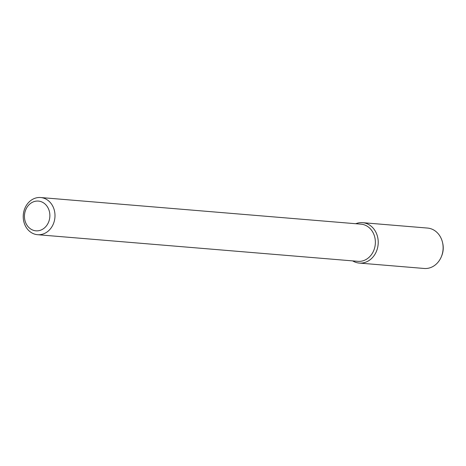 <?xml version="1.0" encoding="UTF-8"?>
<svg xmlns="http://www.w3.org/2000/svg" width="466" height="466" viewBox="0 0 466 466"><rect width="100%" height="100%" fill="white"/><g stroke="black" fill="none" stroke-linecap="round" stroke-linejoin="round"><path stroke-width="0.7" d="M43.082 202.582A14.918 12.693 94.8 0 1 43.938 228.346A14.918 12.693 94.8 0 1 24.459 216.929A14.918 12.693 94.8 0 1 43.082 202.582M46.518 199.401A18.652 15.867 94.8 0 1 54.33 220.983A18.652 15.867 94.8 0 1 37.565 234.701A18.652 15.867 94.8 0 1 23.3 214.803A18.652 15.867 94.8 0 1 40.658 197.532A18.652 15.867 94.8 0 1 46.518 199.401M40.658 197.532L361.028 224.163A18.652 15.867 94.8 0 1 366.888 226.039A18.652 15.867 94.8 0 1 374.705 247.621A18.652 15.867 94.8 0 1 357.935 261.333L37.565 234.701M362.635 222.672A20.271 17.248 94.8 0 0 355.762 223.727A20.271 17.248 94.8 0 1 369.002 224.705A20.271 17.248 94.8 0 1 376.173 251.966A20.271 17.248 94.8 0 1 352.669 260.896A20.271 17.248 94.8 0 0 359.274 263.074L424.171 268.468A20.271 17.248 94.8 0 0 441.325 256.778A20.271 17.248 94.8 0 0 442.519 242.431A20.271 17.248 94.8 0 0 433.904 230.105A20.271 17.248 94.8 0 0 427.532 228.066L362.635 222.672A20.271 17.248 94.8 0 1 369.002 224.705A20.271 17.248 94.8 0 1 377.495 248.162A20.271 17.248 94.8 0 1 359.274 263.074M442.519 242.431L442.7 243.211A18.122 15.413 94.8 0 1 441.634 256.038L441.325 256.778"/></g></svg>

